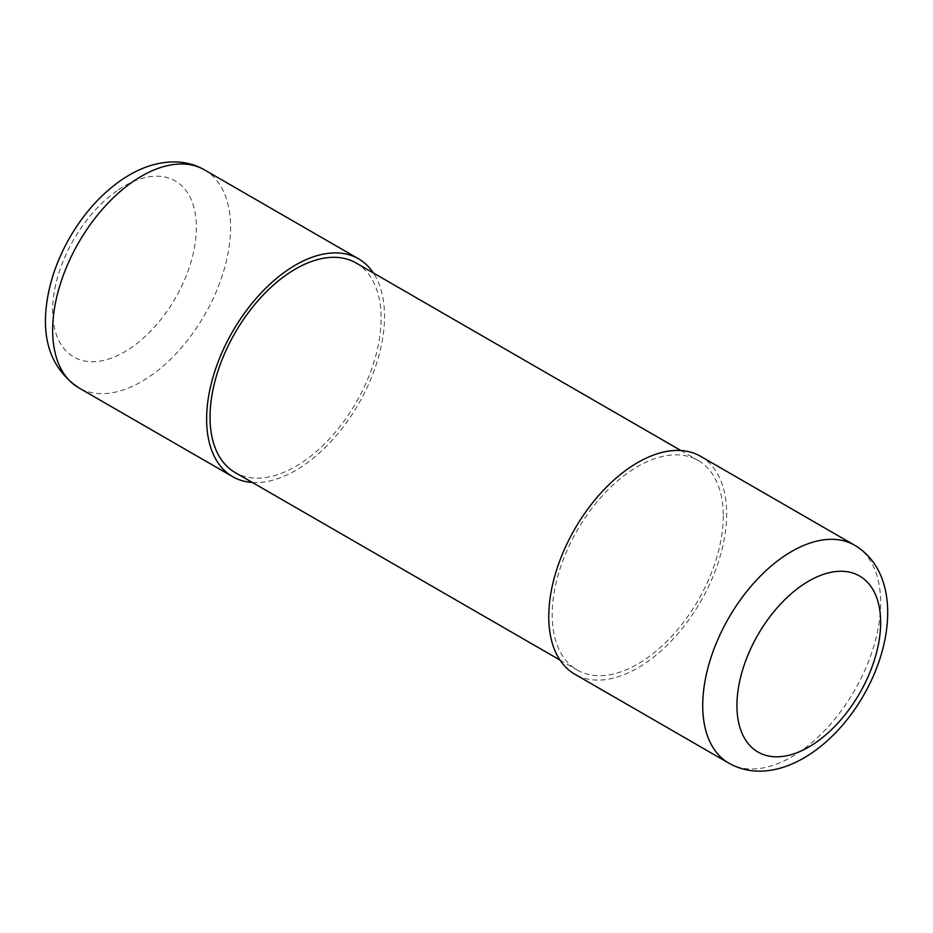 <?xml version="1.0" encoding="UTF-8"?>
<svg xmlns="http://www.w3.org/2000/svg" width="933" height="933" viewBox="0 0 933 933"><rect width="100%" height="100%" fill="white"/><g stroke="black" fill="none" stroke-linecap="round" stroke-linejoin="round"><path stroke-width="0.7" stroke-dasharray="4.67 3.5" d="M700.625 456.319A125.803 72.634 -60 0 1 700.625 601.587A125.803 72.634 -60 0 1 574.821 674.221M252.365 482.466A125.803 72.634 120 0 0 358.482 404.047A125.803 72.634 120 0 0 373.34 272.949M723.25 515.879A120.963 69.835 -60 0 1 670.454 637.624A120.963 69.835 -60 0 1 577.235 670.022A120.963 69.835 -60 0 1 577.235 530.352A120.963 69.835 -60 0 1 698.199 460.505A120.963 69.835 -60 0 1 723.25 515.879M356.056 262.978A120.963 69.835 -60 0 1 381.107 318.351A120.963 69.835 -60 0 1 328.311 440.084A120.963 69.835 -60 0 1 235.093 472.495M728.778 763.112A125.803 72.634 120 0 0 854.581 690.478A125.803 72.634 120 0 0 854.581 545.21M118.479 189.772A101.615 58.662 -60 0 1 189.527 266.733A101.615 58.662 -60 0 1 65.508 350.388A101.615 58.662 -60 0 1 118.479 189.772M204.514 169.888A125.803 72.634 -60 0 1 204.514 315.156A125.803 72.634 -60 0 1 78.71 387.79M559.963 660.051L577.235 670.022M680.927 450.534L698.199 460.505"/><path stroke-width="1.4" d="M728.778 763.112L574.821 674.221A125.803 72.634 -60 0 1 555.532 573.41A125.803 72.634 -60 0 1 637.717 462.546A125.803 72.634 -60 0 1 700.625 456.319L854.581 545.21A125.803 72.634 120 0 0 799.149 547.496A125.803 72.634 120 0 0 791.685 551.438A125.803 72.634 120 0 0 709.5 662.302A125.803 72.634 120 0 0 728.778 763.112C772.594 787.942 830.533 752.441 863.118 696.146C896.146 639.606 898.339 570.961 854.581 545.21M373.34 272.949A125.803 72.634 120 0 0 358.482 258.779A125.803 72.634 120 0 0 295.574 265.019A125.803 72.634 120 0 0 213.389 375.871A125.803 72.634 120 0 0 232.679 476.681A125.803 72.634 120 0 0 252.365 482.466M559.963 660.051L235.093 472.495A120.963 69.835 -60 0 1 235.093 332.813A120.963 69.835 -60 0 1 356.056 262.978L680.927 450.534M814.824 577.877A101.615 58.662 120 0 0 743.764 736.883A101.615 58.662 120 0 0 867.783 677.346A101.615 58.662 120 0 0 814.824 577.877M141.606 176.127A125.803 72.634 -60 0 1 204.514 169.888C196.315 165.188 187.323 162.564 177.538 161.992C159.065 161.222 140.568 167.089 122.048 179.591C101.3 193.877 83.795 213.33 69.532 237.973C57.251 259.537 49.624 281.463 46.65 303.75C41.577 341.641 52.26 369.655 78.71 387.79A125.803 72.634 -60 0 1 58.068 291.784A125.803 72.634 -60 0 1 134.142 180.792A125.803 72.634 -60 0 1 141.606 176.127M78.71 387.79L232.679 476.681M204.514 169.888L358.482 258.779"/></g></svg>
